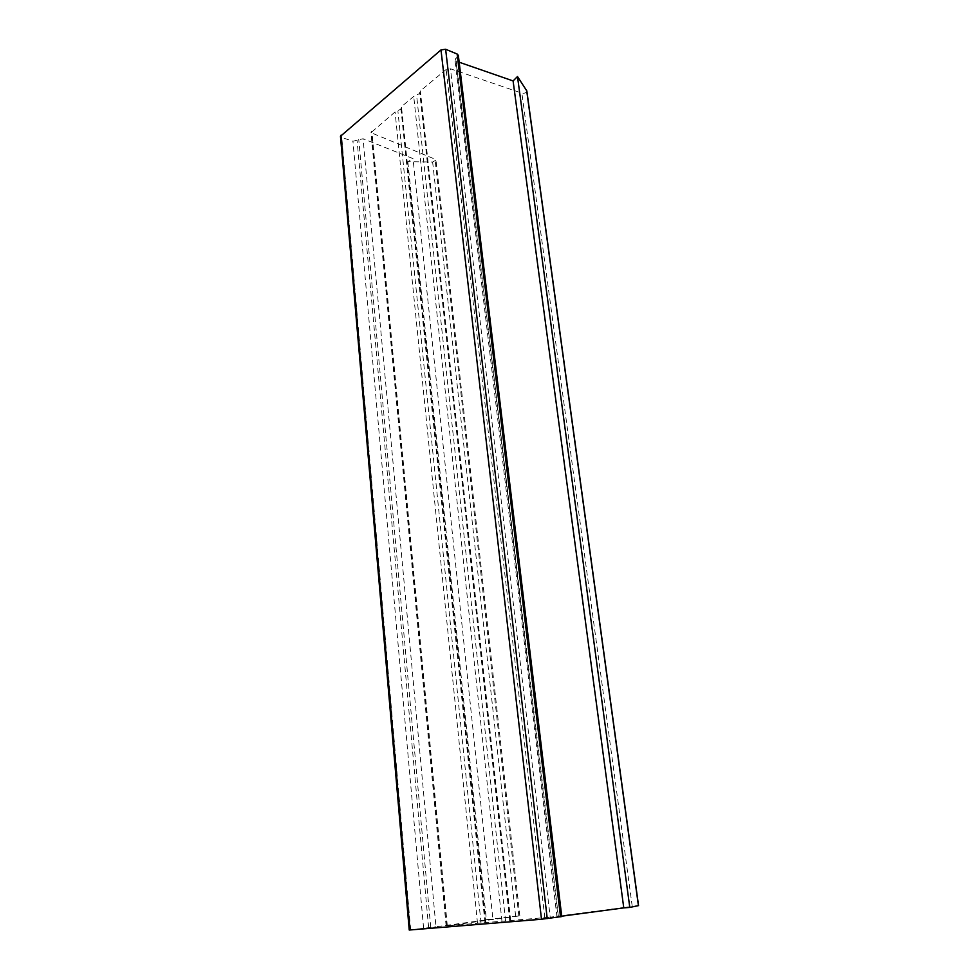 <?xml version="1.0" encoding="UTF-8"?>
<svg xmlns="http://www.w3.org/2000/svg" width="979" height="979" viewBox="0 0 979 979"><rect width="100%" height="100%" fill="white"/><g stroke="black" fill="none" stroke-linecap="round" stroke-linejoin="round"><path stroke-width="0.73" stroke-dasharray="4.89 3.67" d="M526.837 90.961C526.372 92.809 524.72 93.531 521.856 93.14L450.462 68.787L446.106 69.509L420.346 90.925L420.15 93.286L413.725 96.431L401.463 106.625L401.341 108.926L395.075 111.936L370.98 132.667L435.031 159.173L435.961 160.103L432.632 162.012L407.839 161.706L413.003 158.598L363.074 138.737L352.929 141.245L341.769 137.476L340.459 136.289M638.541 905.599L550.198 917.176L450.462 68.787M407.839 161.706L486.379 919.66L519.837 915.83L446.13 925.914L550.198 917.176M486.379 919.66L492.89 919.061L413.003 158.598M492.89 919.061L435.961 926.77L363.074 138.737M409.234 930.038L435.961 926.77M458.343 55.399L454.954 59.939L459.163 62.215M561.762 916.564L558.054 916.821L455.663 58.422M561.726 916.185L558.054 916.821M632.214 906.236L521.856 93.14M544.826 917.764L446.106 69.509M510.671 920.59L420.346 90.925M509.924 920.578L419.93 92.785M505.568 920.945L416.626 95.526M501.97 921.312L413.725 96.431M485.878 922.646L401.463 106.625M485.205 922.634L401.096 108.412M481.019 922.977L397.902 111.068M477.519 923.344L395.075 111.936M446.926 925.877L371.531 131.516M447.305 925.718L372.081 133.756M518.858 915.989L435.031 159.173M515.639 916.222L432.632 162.012M430.723 927.358L358.73 139.287M428.618 927.529L357.102 140.646M423.577 928.092L352.929 141.245M410.666 929.805L341.769 137.476M560.673 916.613L457.621 56.794M558.409 916.625L456.312 61.224M509.716 920.627L419.71 92.283M510.12 920.529L420.15 93.286M484.984 922.683L400.864 107.898M485.425 922.573L401.341 108.926M446.13 925.914L370.98 132.667M519.837 915.83L435.961 160.103M556.965 916.87L454.954 59.939"/><path stroke-width="1.47" d="M561.726 916.185L623.77 907.888L513.094 80.927L517.487 76.533L526.837 90.961L638.541 905.599M623.77 907.888L629.791 907.423L517.487 76.533M629.791 907.423L638.553 905.612M458.331 55.252L561.762 916.564L541.497 919.244L409.234 930.038L340.459 136.289L440.991 49.929L445.629 49.256L457.144 54.016L458.343 55.399M459.163 62.215L513.094 80.927M638.418 905.648L526.678 90.582M409.968 930.013L340.973 135.188M541.497 919.244L440.991 49.929M547.237 918.608L445.629 49.256M560.514 916.785L457.144 54.016"/></g></svg>
